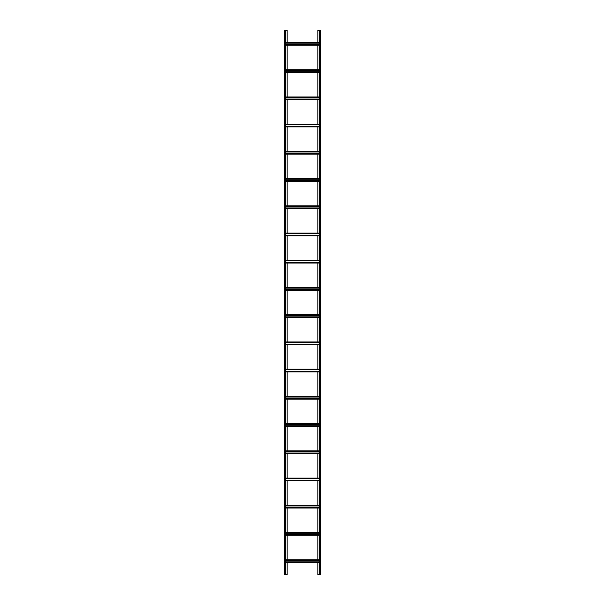 <?xml version="1.0" encoding="UTF-8"?>
<svg xmlns="http://www.w3.org/2000/svg" width="605" height="605" viewBox="0 0 605 605"><rect width="100%" height="100%" fill="white"/><g stroke="black" fill="none" stroke-linecap="round" stroke-linejoin="round"><path stroke-width="0.91" d="M317.837 42.501L317.837 30.25L320.65 30.25L320.65 574.75L319.561 574.75L319.561 30.25M317.837 45.224L317.837 69.726M317.837 72.449L317.837 96.951M317.837 99.674L317.837 124.176M317.837 126.899L317.837 151.401M317.837 154.124L317.837 178.626M317.837 181.349L317.837 205.851M317.837 208.574L317.837 233.076M317.837 235.799L317.837 260.301M317.837 263.024L317.837 287.526M317.837 290.249L317.837 314.751M317.837 317.474L317.837 341.976M317.837 344.699L317.837 369.201M317.837 371.924L317.837 396.426M317.837 399.149L317.837 423.651M317.837 426.374L317.837 450.876M317.837 453.599L317.837 478.101M317.837 480.824L317.837 505.326M317.837 508.049L317.837 532.551M317.837 535.274L317.837 559.776M317.837 562.499L317.837 574.75L319.561 574.75M287.163 562.499L287.163 574.75L285.439 574.75L285.439 30.25L287.163 30.25L287.163 42.501M287.163 535.274L287.163 559.776M287.163 508.049L287.163 532.551M287.163 480.824L287.163 505.326M287.163 453.599L287.163 478.101M287.163 426.374L287.163 450.876M287.163 399.149L287.163 423.651M287.163 371.924L287.163 396.426M287.163 344.699L287.163 369.201M287.163 317.474L287.163 341.976M287.163 290.249L287.163 314.751M287.163 263.024L287.163 287.526M287.163 235.799L287.163 260.301M287.163 208.574L287.163 233.076M287.163 181.349L287.163 205.851M287.163 154.124L287.163 178.626M287.163 126.899L287.163 151.401M287.163 99.674L287.163 124.176M287.163 72.449L287.163 96.951M287.163 45.224L287.163 69.726M285.439 45.224L319.561 45.224M285.439 44.611L319.561 44.611M285.439 43.114L319.561 43.114M285.439 42.501L319.561 42.501M285.439 562.499L319.561 562.499M285.439 561.886L319.561 561.886M285.439 560.389L319.561 560.389M285.439 559.776L319.561 559.776M285.439 535.274L319.561 535.274M285.439 534.661L319.561 534.661M285.439 533.164L319.561 533.164M285.439 532.551L319.561 532.551M285.439 508.049L319.561 508.049M285.439 507.436L319.561 507.436M285.439 505.939L319.561 505.939M285.439 505.326L319.561 505.326M285.439 480.824L319.561 480.824M285.439 480.211L319.561 480.211M285.439 478.714L319.561 478.714M285.439 478.101L319.561 478.101M285.439 453.599L319.561 453.599M285.439 452.986L319.561 452.986M285.439 451.489L319.561 451.489M285.439 450.876L319.561 450.876M285.439 426.374L319.561 426.374M285.439 425.761L319.561 425.761M285.439 424.264L319.561 424.264M285.439 423.651L319.561 423.651M285.439 399.149L319.561 399.149M285.439 398.536L319.561 398.536M285.439 397.039L319.561 397.039M285.439 396.426L319.561 396.426M285.439 371.924L319.561 371.924M285.439 371.311L319.561 371.311M285.439 369.814L319.561 369.814M285.439 369.201L319.561 369.201M285.439 344.699L319.561 344.699M285.439 344.086L319.561 344.086M285.439 342.589L319.561 342.589M285.439 341.976L319.561 341.976M285.439 317.474L319.561 317.474M285.439 316.861L319.561 316.861M285.439 315.364L319.561 315.364M285.439 314.751L319.561 314.751M285.439 290.249L319.561 290.249M285.439 289.636L319.561 289.636M285.439 288.139L319.561 288.139M285.439 287.526L319.561 287.526M285.439 263.024L319.561 263.024M285.439 262.411L319.561 262.411M285.439 260.914L319.561 260.914M285.439 260.301L319.561 260.301M285.439 235.799L319.561 235.799M285.439 235.186L319.561 235.186M285.439 233.689L319.561 233.689M285.439 233.076L319.561 233.076M285.439 208.574L319.561 208.574M285.439 207.961L319.561 207.961M285.439 206.464L319.561 206.464M285.439 205.851L319.561 205.851M285.439 181.349L319.561 181.349M285.439 180.736L319.561 180.736M285.439 179.239L319.561 179.239M285.439 178.626L319.561 178.626M285.439 154.124L319.561 154.124M285.439 153.511L319.561 153.511M285.439 152.014L319.561 152.014M285.439 151.401L319.561 151.401M285.439 126.899L319.561 126.899M285.439 126.286L319.561 126.286M285.439 124.789L319.561 124.789M285.439 124.176L319.561 124.176M285.439 99.674L319.561 99.674M285.439 99.061L319.561 99.061M285.439 97.564L319.561 97.564M285.439 96.951L319.561 96.951M285.439 72.449L319.561 72.449M285.439 71.836L319.561 71.836M285.439 70.339L319.561 70.339M285.439 69.726L319.561 69.726M284.622 574.75L284.35 30.25L284.622 574.75L285.439 574.75M285.439 30.25L284.622 30.25M319.833 30.25L319.833 574.75M320.378 30.25L320.378 574.75M285.439 44.951L319.561 44.951M285.439 42.773L319.561 42.773M285.439 562.226L319.561 562.226M285.439 560.048L319.561 560.048M285.439 535.002L319.561 535.002M285.439 532.823L319.561 532.823M285.439 507.776L319.561 507.776M285.439 505.598L319.561 505.598M285.439 480.552L319.561 480.552M285.439 478.373L319.561 478.373M285.439 453.327L319.561 453.327M285.439 451.148L319.561 451.148M285.439 426.102L319.561 426.102M285.439 423.923L319.561 423.923M285.439 398.877L319.561 398.877M285.439 396.698L319.561 396.698M285.439 371.651L319.561 371.651M285.439 369.474L319.561 369.474M285.439 344.426L319.561 344.426M285.439 342.248L319.561 342.248M285.439 317.202L319.561 317.202M285.439 315.024L319.561 315.024M285.439 289.976L319.561 289.976M285.439 287.798L319.561 287.798M285.439 262.751L319.561 262.751M285.439 260.573L319.561 260.573M285.439 235.526L319.561 235.526M285.439 233.349L319.561 233.349M285.439 208.302L319.561 208.302M285.439 206.124L319.561 206.124M285.439 181.076L319.561 181.076M285.439 178.898L319.561 178.898M285.439 153.851L319.561 153.851M285.439 151.673L319.561 151.673M285.439 126.626L319.561 126.626M285.439 124.448L319.561 124.448M285.439 99.401L319.561 99.401M285.439 97.224L319.561 97.224M285.439 72.176L319.561 72.176M285.439 69.998L319.561 69.998M285.167 30.25L285.167 574.75"/></g></svg>
